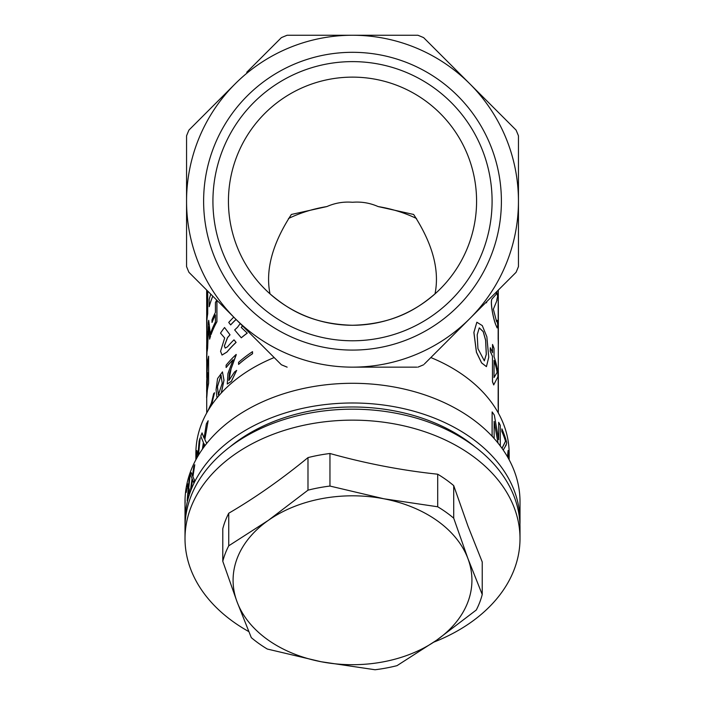 <?xml version="1.0" encoding="UTF-8"?>
<svg xmlns="http://www.w3.org/2000/svg" width="705" height="705" viewBox="0 0 705 705"><rect width="100%" height="100%" fill="white"/><g stroke="black" fill="none" stroke-linecap="round" stroke-linejoin="round"><path stroke-width="1.06" d="M508.367 454.478L508.878 459.281M508.948 459.404L508.402 454.461L508.085 457.845M507.547 456.902L508.085 450.521L507.485 456.796M218.418 394.897L217.431 386.728L221.07 375.263M222.207 383.264L221.035 375.254L217.369 386.719L218.391 394.888L222.207 383.264M221.405 392.852L224.005 380.145L222.445 371.887L223.952 380.118L221.291 392.985M217.025 397.884L216.065 389.742L217.563 378.532L222.472 371.896M479.241 327.878L483.189 331.641L485.613 340.295L486.265 354.333L484.326 360.872L486.318 354.315L485.666 340.242L483.216 331.57L479.268 327.86L477.188 334.831L477.946 348.649L484.353 360.863M476.844 322.247L473.866 332.399L476.43 352.28L481.568 362.908L486.415 366.635M488.75 357.232L486.441 366.626L481.621 362.89L476.483 352.253L473.919 332.372L476.871 322.238L482.282 325.595L486.847 336.787L488.75 357.232M378.118 206.565C369.958 202.961 361.418 201.533 352.509 202.273C343.635 201.524 335.095 202.961 326.891 206.565L291.376 214.461C272.377 243.657 265.256 270.13 270.006 293.862C286.071 307.389 309.142 324.097 352.509 325.269C395.628 324.124 418.946 307.45 435.011 293.862C439.77 270.174 432.65 243.71 413.641 214.461L378.118 206.565A113.214 80.053 0 0 1 416.558 218.532M288.46 218.532A113.214 80.053 0 0 1 326.891 206.565M195.867 459.783L195.867 453.474A156.642 110.764 0 0 1 274.183 357.558M185.062 524.52A167.499 118.44 0 0 1 185.01 521.427A167.499 118.44 0 0 1 352.509 402.987A167.499 118.44 0 0 1 520.008 521.427A167.499 118.44 0 0 1 519.946 524.52M185.01 501.475A167.499 118.44 0 0 1 352.509 383.291A167.499 118.44 0 0 1 520.008 501.731L520.008 521.427M212.928 201.198A139.581 139.581 0 0 1 352.509 61.617A139.581 139.581 0 0 1 492.09 201.198A139.581 139.581 0 0 1 352.509 340.779A139.581 139.581 0 0 1 212.928 201.198M203.622 201.198A148.887 148.887 0 0 1 352.509 52.311A148.887 148.887 0 0 1 501.396 201.198A148.887 148.887 0 0 1 352.509 350.085A148.887 148.887 0 0 1 203.622 201.198M228.438 201.198A124.071 124.071 0 0 1 352.509 77.127A124.071 124.071 0 0 1 476.58 201.198A124.071 124.071 0 0 1 352.509 325.269A124.071 124.071 0 0 1 228.438 201.198M502.048 448.38L505.582 441.189A156.704 110.808 0 0 0 501.889 431.416L501.889 428.887A156.704 110.808 0 0 1 506.71 442.652L506.12 445.207L505.591 445.181M501.986 448.283L505.52 441.198A156.642 110.764 0 0 0 501.828 431.434L501.889 428.887M498.629 439.612L498.691 422.304A156.704 110.808 0 0 1 500.277 425.335L500.277 445.957M497.994 443.04L494.179 421.564A156.642 110.764 0 0 1 494.179 421.564L498.074 443.128M493.244 437.505A156.704 110.808 0 0 0 492.134 435.937L492.081 435.954A156.642 110.764 0 0 1 492.954 437.197M492.081 435.954L492.134 411.923A156.704 110.808 0 0 1 494.32 415.078L498.62 439.585A156.704 110.808 0 0 1 498.691 439.717L498.691 422.304M430.834 357.558A156.642 110.764 0 0 1 509.151 453.474L509.151 459.783M246.715 72.298L281.383 37.638A178.356 178.356 0 0 1 287.146 35.25L417.871 35.25A178.356 178.356 0 0 1 423.635 37.638L516.069 130.072A178.356 178.356 0 0 1 518.457 135.836L518.457 266.56A178.356 178.356 0 0 1 516.069 272.324L424.357 364.036M416.849 367.146L352.509 367.146A165.948 165.948 0 0 1 235.162 318.537L188.949 272.324A178.356 178.356 0 0 1 186.561 266.56L186.561 135.836A178.356 178.356 0 0 1 188.949 130.072L235.162 83.851A165.948 165.948 0 0 1 352.509 35.25L310.94 35.25M280.661 364.036L281.383 364.758A178.356 178.356 0 0 0 287.146 367.146L281.383 364.758L235.162 318.537A165.948 165.948 0 0 1 235.162 83.851M195.981 459.572L196.228 454.866L196.14 459.272M197.047 457.642L196.431 453.95A156.704 110.808 0 0 1 196.933 450.592L197.946 455.703M196.933 450.592L197.885 455.694L199.127 441.171A156.704 110.808 0 0 1 200.167 437.884L198.466 455.21M202.405 449.173L203.384 442.458L200.775 436.166A156.704 110.808 0 0 1 202.044 432.914L204.124 438.202M202.044 432.914L204.062 438.184L206.371 423.864A156.704 110.808 0 0 1 208.151 420.744L204.838 439.55L206.75 443.375M204.106 443.78L203.569 447.543M210.795 294.17A145.847 103.133 0 0 0 209.165 299.528L209.226 306.684A145.785 103.089 0 0 1 212.822 296.197M207.711 291.086L207.711 313.751A145.785 103.089 0 0 0 206.724 325.719L206.724 344.234M206.662 382.277L207.658 360.696L208.609 356.21L208.609 383.203L207.349 390.182C206.697 399.083 206.521 400.202 206.821 393.549M224.543 327.517L229.98 334.796L227.521 337.58L224.34 345.961L225.203 348.076L227.495 346.816A145.847 103.133 0 0 1 233.989 339.836L236.06 342.366A145.847 103.133 0 0 0 226.922 352.024L222.004 355.038L220.559 351.293L224.684 337.986L220.506 333.139A145.847 103.133 0 0 1 224.543 327.517L230.033 334.813L227.574 337.607L224.393 345.988L225.23 348.085M233.989 339.836L236.113 342.392A145.785 103.089 0 0 0 226.975 352.042L222.04 355.047M240.211 323.586L237.47 327.323A145.847 103.133 0 0 0 234.668 329.949L241.295 337.81A145.785 103.089 0 0 1 247.261 333.13L241.26 327.455L242.529 325.904M236.052 319.435A145.847 103.133 0 0 0 230.623 324.89L230.667 324.917A145.785 103.089 0 0 1 236.096 319.471M206.662 347.38A145.847 103.133 0 0 1 206.662 347.239A145.847 103.133 0 0 1 206.732 344.058L206.732 334.611A145.847 103.133 0 0 1 206.918 331.676L206.979 353.505A145.785 103.089 0 0 0 206.724 359.62A145.785 103.089 0 0 0 206.724 359.885L206.662 359.885A145.847 103.133 0 0 1 206.662 359.62A145.847 103.133 0 0 1 206.918 353.505L206.979 353.505M208.451 327.067L208.389 327.058A145.847 103.133 0 0 1 208.451 326.803L209.632 339.14A145.785 103.089 0 0 1 210.548 336.144L208.706 320.308A145.847 103.133 0 0 0 208.151 322.837L207.2 351.266A145.785 103.089 0 0 1 207.614 348.217L208.451 327.067A145.785 103.089 0 0 1 208.46 327.014M216.884 300.26L216.884 321.692A145.847 103.133 0 0 0 211.068 334.443L211.068 332.02A145.847 103.133 0 0 1 215.413 322.009L215.413 314.862A145.847 103.133 0 0 0 211.993 322.405L212.055 322.414A145.785 103.089 0 0 1 215.413 314.994M216.937 300.312L216.937 321.709A145.785 103.089 0 0 0 211.13 334.452L211.068 334.443M238.572 364.388L238.572 362.344A145.847 103.133 0 0 1 252.513 351.654L252.557 353.725A145.785 103.089 0 0 0 238.616 364.414L238.572 364.388A145.847 103.133 0 0 1 252.513 353.69L252.557 353.725M236.616 370.372L231.355 381.308L227.266 384.005L227.953 373.518L233.091 359.735A145.847 103.133 0 0 0 226.111 367.481L226.111 365.19A145.847 103.133 0 0 1 236.175 354.439L231.143 368.539L228.878 380.488L234.562 371.932L236.66 370.398L231.407 381.334L227.301 384.022M226.111 367.481L226.164 367.508A145.785 103.089 0 0 1 233.038 359.858M493.747 384.921A145.847 103.133 0 0 0 492.531 381.784L492.469 381.793A145.785 103.089 0 0 1 493.685 384.93L497.871 376.849L497.871 373.165A145.847 103.133 0 0 0 494.046 356.686L494.046 348.437A145.847 103.133 0 0 0 492.531 344.454L492.469 352.562M492.469 381.793L492.469 356.404A145.785 103.089 0 0 0 490.231 351.442L490.292 347.741A145.847 103.133 0 0 1 492.531 352.703L492.531 344.454M498.294 410.618L498.356 410.618A145.847 103.133 0 0 0 498.356 410.204A145.847 103.133 0 0 0 498.215 405.622L498.153 405.631A145.785 103.089 0 0 1 498.294 410.204L498.294 412.963M498.153 405.631L498.215 368.521A145.847 103.133 0 0 1 498.356 373.104L498.356 410.204M498.294 344.031L498.356 344.031A145.847 103.133 0 0 0 498.356 343.626A145.847 103.133 0 0 0 498.215 339.043L498.153 339.043A145.785 103.089 0 0 1 498.294 343.626L498.294 370.09M498.153 339.043L498.215 301.934A145.847 103.133 0 0 1 498.356 306.516L498.356 343.626M496.778 291.614A145.847 103.133 0 0 1 497.624 296.391L496.778 300.118M497.122 300.101L493.359 309.187L496.637 321.815L497.087 320.281L497.739 325.031L497.148 327.913L495.465 324.062C493.051 317.594 490.046 301.863 491.984 298.982L496.399 294.055A145.785 103.089 0 0 0 495.994 292.399M497.113 327.913L495.465 324.062M486.159 302.233A145.785 103.089 0 0 1 486.503 302.798L486.732 301.661M207.869 410.953L211.403 403.048L213.685 393.584L214.54 392.791L211.192 405.701M423.635 364.758A178.356 178.356 0 0 1 417.871 367.146M417.871 35.25L406.045 35.25M352.509 35.25A165.948 165.948 0 0 1 469.847 318.537A165.948 165.948 0 0 1 352.509 367.146M184.992 503.881L184.992 501.916A167.561 118.484 0 0 1 185.089 499.863L185.151 501.828A167.499 118.44 0 0 0 185.054 503.881L184.992 503.881A167.561 118.484 0 0 1 185.089 501.828L185.151 501.828M186.164 492.416L186.164 490.451A167.561 118.484 0 0 1 186.543 488.415L186.605 490.38A167.499 118.44 0 0 0 186.226 492.425L186.164 492.416A167.561 118.484 0 0 1 186.543 490.38L186.605 490.38M187.583 483.771L188.402 487.04L189.319 477.814A167.561 118.484 0 0 1 190.033 475.734L188.684 487.86L189.883 491.447A167.561 118.484 0 0 0 189.178 493.526L188.402 490.521L187.697 498.611A167.561 118.484 0 0 0 187.178 500.717L188.12 489.79L187.072 485.886A167.561 118.484 0 0 1 187.583 483.771L188.464 487.049M190.033 475.734L188.746 487.869L189.945 491.455A167.499 118.44 0 0 0 189.24 493.544L189.178 493.526M188.464 490.53L187.759 498.611A167.499 118.44 0 0 0 187.239 500.726L187.178 500.717M191.231 472.57L192.447 475.91L193.769 466.763A167.561 118.484 0 0 1 194.774 464.736L192.87 476.756L194.562 480.44A167.561 118.484 0 0 0 193.575 482.467L192.447 479.391L191.399 487.419A167.561 118.484 0 0 0 190.597 489.482L192.042 478.633L190.438 474.641A167.561 118.484 0 0 1 191.231 472.57L192.509 475.919M194.774 464.736L192.923 476.774L194.615 480.449A167.499 118.44 0 0 0 193.628 482.476L193.575 482.467M192.509 479.409L191.46 487.428A167.499 118.44 0 0 0 190.658 489.499L190.597 489.482M498.215 405.622L498.215 368.521M492.531 381.784L492.469 356.404M490.231 351.442L490.292 351.434A145.847 103.133 0 0 1 492.531 356.395M490.292 351.434L490.292 347.741M497.201 372.319A145.847 103.133 0 0 0 494.046 360.378L494.046 377.519L497.14 372.328A145.785 103.089 0 0 0 494.046 360.555M493.985 377.527L497.14 372.328M498.215 339.043L498.215 301.934M495.527 324.053C493.112 317.585 490.098 301.793 492.046 298.955L496.399 294.055M496.047 292.346A145.847 103.133 0 0 1 496.461 294.055M496.637 321.815L497.087 320.281M486.203 302.189A145.847 103.133 0 0 1 486.565 302.78M214.479 392.773L211.747 404.238M211.685 404.229L211.227 405.587M236.175 354.439L236.228 354.976M236.175 354.95L229.46 373.236L228.852 380.471M252.513 351.654L252.513 353.69M211.993 322.405L211.993 319.973A145.847 103.133 0 0 1 215.413 312.438L215.413 302.612A145.847 103.133 0 0 1 216.743 300.118M210.548 336.144L210.495 336.135A145.847 103.133 0 0 0 209.57 339.131M208.706 320.308L210.495 336.135M207.614 348.217L207.552 348.208A145.847 103.133 0 0 0 207.138 351.257M208.389 327.058L207.552 348.208M206.918 331.676L206.918 353.505M206.662 359.885L206.724 362.273M206.662 359.62L206.662 356.818A145.847 103.133 0 0 1 206.732 354.016L206.732 346.481A145.847 103.133 0 0 0 206.662 349.662L206.662 347.239M206.724 354.192L206.724 349.662A145.785 103.089 0 0 0 206.724 350.059L206.724 353.452M206.724 349.662A145.785 103.089 0 0 1 206.732 348.623M230.623 324.89L228.728 322.449A145.847 103.133 0 0 1 233.752 317.127M242.485 325.86L241.26 327.455M241.216 327.428L247.261 333.13M241.251 337.783A145.847 103.133 0 0 1 247.217 333.095M208.548 356.201L208.609 383.203M208.548 383.194L207.288 390.182C206.635 399.083 206.459 400.202 206.759 393.557M206.662 381.775L206.732 398.228M207.085 388.147C206.741 392.412 206.6 392.914 206.662 389.636L207.658 372.733L207.085 388.147M206.697 391.901L206.97 378.197L207.719 372.742M206.732 391.636L206.724 389.636M207.649 291.024L207.711 313.751M206.724 328.724A145.847 103.133 0 0 1 206.662 325.719A145.847 103.133 0 0 1 207.649 313.743M206.697 316.254L206.697 299.422A145.847 103.133 0 0 1 206.662 297.113A145.847 103.133 0 0 1 206.821 292.275L206.821 313.725A145.847 103.133 0 0 0 206.662 318.563L206.662 325.719M206.724 315.558L206.724 297.113A145.785 103.089 0 0 1 206.821 293.324M209.165 306.675A145.847 103.133 0 0 1 212.778 296.153M508.085 450.521L509.089 459.678M506.067 445.216L503.22 450.046M494.143 438.51L494.143 421.423A156.704 110.808 0 0 1 494.231 421.546M492.134 435.937L492.134 411.923M208.151 420.744L204.838 439.55M204.785 439.532L206.715 443.41M204.882 445.763L204.062 443.665L203.489 447.649M200.167 437.884L198.396 455.324M196.228 454.866L196.078 459.396M186.543 488.415L186.543 490.38M185.089 499.863L185.089 501.828M474.994 446.829A161.295 114.051 180 0 0 230.024 446.829M433.892 642.105A167.499 118.44 180 0 0 520.008 538.585L520.008 527.622A167.499 118.44 180 0 0 514.456 497.377A167.499 118.44 180 0 0 330.945 410.169A167.499 118.44 180 0 0 185.01 527.622L185.01 538.585A167.499 118.44 180 0 0 190.561 568.829A167.499 118.44 180 0 0 248.759 631.565M520.008 538.585A167.499 118.44 180 0 0 514.456 508.34A167.499 118.44 180 0 0 330.945 421.132A167.499 118.44 180 0 0 185.01 538.585M453.712 485.613L453.712 518.175L467.97 558.695L482.229 594.518L482.229 561.955L467.97 526.133L453.712 485.613A131.826 93.219 180 0 0 437.708 474.209C401.788 470.42 365.869 463.52 329.958 453.5A131.826 93.219 180 0 0 307.988 457.607C281.577 479.259 255.166 497.8 228.746 513.231A131.826 93.219 180 0 0 222.789 528.732L222.789 561.295L237.047 601.823A119.418 84.441 180 0 0 321.18 661.748A119.418 84.441 180 0 0 436.642 640.184A119.418 84.441 180 0 0 467.97 558.695A119.418 84.441 180 0 0 383.828 498.77A119.418 84.441 180 0 0 268.367 520.334L307.988 490.169L307.988 457.607M329.958 453.5L329.958 486.062L383.828 498.77L437.708 506.78L437.708 474.209M329.958 486.062A131.826 93.219 180 0 0 307.988 490.169M453.712 518.175A131.826 93.219 180 0 0 437.708 506.78M482.229 594.518A131.826 93.219 180 0 1 476.272 610.019L436.642 640.184L397.021 665.652A131.826 93.219 180 0 1 375.06 669.75L321.18 661.748L267.31 649.041A131.826 93.219 180 0 1 251.306 637.637L237.047 601.823A119.418 84.441 180 0 1 268.367 520.334L228.746 545.802A131.826 93.219 180 0 0 222.789 561.295M228.746 513.231L228.746 545.802M498.294 303.511L498.294 290.099M206.724 412.963L206.724 397.893M206.724 377.607L206.724 359.62M185.01 521.427L185.01 503.881M206.662 297.113L206.662 290.037"/></g></svg>
